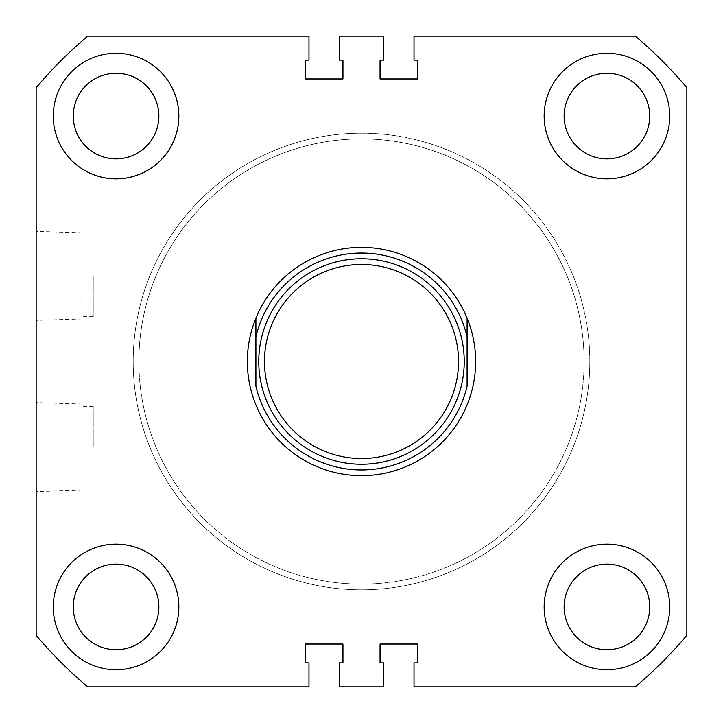 <?xml version="1.0" encoding="UTF-8"?>
<svg xmlns="http://www.w3.org/2000/svg" width="723" height="723" viewBox="0 0 723 723"><rect width="100%" height="100%" fill="white"/><g stroke="black" fill="none" stroke-linecap="round" stroke-linejoin="round"><path stroke-width="0.54" stroke-dasharray="3.62 2.71" d="M361.5 133.186A228.314 228.314 0 0 0 133.186 361.5A228.314 228.314 0 0 0 361.5 589.814A228.314 228.314 0 0 0 589.814 361.5A228.314 228.314 0 0 0 361.5 133.186A228.314 228.314 0 0 0 133.186 361.5A228.314 228.314 0 0 0 361.5 589.814A228.314 228.314 0 0 0 589.814 361.5A228.314 228.314 0 0 0 361.5 133.186M36.15 447.121L36.15 402.612L36.15 447.121M81.816 447.121L81.816 404.04L81.816 447.121M93.231 447.121L93.231 406.308L93.231 447.121M36.15 275.879L36.15 320.388L36.15 275.879M81.816 275.879L81.816 318.96L81.816 275.879M93.231 275.879L93.231 316.692L93.231 275.879M669.724 606.94A62.784 62.784 0 0 1 606.94 669.724A62.784 62.784 0 0 1 544.157 606.94A62.784 62.784 0 0 0 606.94 669.724A62.784 62.784 0 0 0 669.724 606.94A62.784 62.784 0 0 1 606.94 669.724A62.784 62.784 0 0 1 544.157 606.94A62.784 62.784 0 0 1 606.94 544.157A62.784 62.784 0 0 1 669.724 606.94A62.784 62.784 0 0 0 606.94 544.157A62.784 62.784 0 0 0 544.157 606.94A62.784 62.784 0 0 1 606.94 544.157A62.784 62.784 0 0 1 669.724 606.94M178.843 606.94A62.784 62.784 0 0 1 116.06 669.724A62.784 62.784 0 0 1 53.276 606.94A62.784 62.784 0 0 0 116.06 669.724A62.784 62.784 0 0 0 178.843 606.94A62.784 62.784 0 0 1 116.06 669.724A62.784 62.784 0 0 1 53.276 606.94A62.784 62.784 0 0 1 116.06 544.157A62.784 62.784 0 0 1 178.843 606.94A62.784 62.784 0 0 0 116.06 544.157A62.784 62.784 0 0 0 53.276 606.94A62.784 62.784 0 0 1 116.06 544.157A62.784 62.784 0 0 1 178.843 606.94M178.843 116.06A62.784 62.784 0 0 1 116.06 178.843A62.784 62.784 0 0 1 53.276 116.06A62.784 62.784 0 0 0 116.06 178.843A62.784 62.784 0 0 0 178.843 116.06A62.784 62.784 0 0 1 116.06 178.843A62.784 62.784 0 0 1 53.276 116.06A62.784 62.784 0 0 1 116.06 53.276A62.784 62.784 0 0 1 178.843 116.06A62.784 62.784 0 0 0 116.06 53.276A62.784 62.784 0 0 0 53.276 116.06A62.784 62.784 0 0 1 116.06 53.276A62.784 62.784 0 0 1 178.843 116.06M669.724 116.06A62.784 62.784 0 0 1 606.94 178.843A62.784 62.784 0 0 1 544.157 116.06A62.784 62.784 0 0 0 606.94 178.843A62.784 62.784 0 0 0 669.724 116.06A62.784 62.784 0 0 1 606.94 178.843A62.784 62.784 0 0 1 544.157 116.06A62.784 62.784 0 0 1 606.94 53.276A62.784 62.784 0 0 1 669.724 116.06A62.784 62.784 0 0 0 606.94 53.276A62.784 62.784 0 0 0 544.157 116.06A62.784 62.784 0 0 1 606.94 53.276A62.784 62.784 0 0 1 669.724 116.06M564.13 116.06A42.811 42.811 0 0 0 606.94 158.87A42.811 42.811 0 0 0 649.751 116.06A42.811 42.811 0 0 0 606.94 73.249A42.811 42.811 0 0 0 564.13 116.06M73.249 116.06A42.811 42.811 0 0 0 116.06 158.87A42.811 42.811 0 0 0 158.87 116.06A42.811 42.811 0 0 0 116.06 73.249A42.811 42.811 0 0 0 73.249 116.06M73.249 606.94A42.811 42.811 0 0 0 116.06 649.751A42.811 42.811 0 0 0 158.87 606.94A42.811 42.811 0 0 0 116.06 564.13A42.811 42.811 0 0 0 73.249 606.94M564.13 606.94A42.811 42.811 0 0 0 606.94 649.751A42.811 42.811 0 0 0 649.751 606.94A42.811 42.811 0 0 0 606.94 564.13A42.811 42.811 0 0 0 564.13 606.94M247.338 361.5A114.162 114.162 0 0 0 361.5 475.662A114.162 114.162 0 0 0 475.662 361.5A114.162 114.162 0 0 0 361.5 247.338A114.162 114.162 0 0 0 247.338 361.5A114.162 114.162 0 0 0 361.5 475.662A114.162 114.162 0 0 0 475.662 361.5A114.162 114.162 0 0 0 361.5 247.338A114.162 114.162 0 0 0 247.338 361.5A114.162 114.162 0 0 1 361.5 247.338A114.162 114.162 0 0 1 475.662 361.5A114.162 114.162 0 0 1 361.5 475.662A114.162 114.162 0 0 1 247.338 361.5M686.85 87.682L686.85 635.318A425.241 425.241 0 0 1 635.318 686.85L414.017 686.85L414.017 662.874L417.722 662.874L417.722 644.039L380.054 644.039L380.054 662.874L383.759 662.874L383.759 686.85L339.241 686.85L339.241 662.874L342.946 662.874L342.946 644.039L305.278 644.039L305.278 662.874L308.983 662.874L308.983 686.85L87.682 686.85A425.241 425.241 0 0 1 36.15 635.318L36.15 87.682A425.241 425.241 0 0 1 87.682 36.15L308.983 36.15L308.983 60.126L305.278 60.126L305.278 78.961L342.946 78.961L342.946 60.126L339.241 60.126L339.241 36.15L383.759 36.15L383.759 60.126L380.054 60.126L380.054 78.961L417.722 78.961L417.722 60.126L414.017 60.126L414.017 36.15L635.318 36.15A425.241 425.241 0 0 1 686.85 87.682M464.238 361.5A102.738 102.738 0 0 0 361.5 258.762A102.738 102.738 0 0 0 258.762 361.5A102.738 102.738 0 0 0 361.5 464.238A102.738 102.738 0 0 0 464.238 361.5M264.464 361.5A97.036 97.036 0 0 1 361.5 264.464A97.036 97.036 0 0 1 458.536 361.5A97.036 97.036 0 0 1 361.5 458.536A97.036 97.036 0 0 1 264.464 361.5A97.036 97.036 0 0 1 361.5 264.464A97.036 97.036 0 0 1 458.536 361.5A97.036 97.036 0 0 1 361.5 458.536A97.036 97.036 0 0 1 264.464 361.5M589.814 361.5A228.314 228.314 0 0 0 361.5 133.186A228.314 228.314 0 0 0 133.186 361.5A228.314 228.314 0 0 1 361.5 133.186A228.314 228.314 0 0 1 589.814 361.5A228.314 228.314 0 0 1 361.5 589.814A228.314 228.314 0 0 1 133.186 361.5A228.314 228.314 0 0 0 361.5 589.814A228.314 228.314 0 0 0 589.814 361.5A228.314 228.314 0 0 1 361.5 589.814A228.314 228.314 0 0 1 133.186 361.5A228.314 228.314 0 0 0 361.5 589.814A228.314 228.314 0 0 0 589.814 361.5M255.906 318.12L255.906 386.218M467.094 318.12L467.094 386.218M138.888 361.5A222.612 222.612 0 0 1 361.5 138.888A222.612 222.612 0 0 1 584.112 361.5A222.612 222.612 0 0 0 361.5 138.888A222.612 222.612 0 0 0 138.888 361.5A222.612 222.612 0 0 0 361.5 584.112A222.612 222.612 0 0 0 584.112 361.5A222.612 222.612 0 0 1 361.5 584.112A222.612 222.612 0 0 1 138.888 361.5M81.816 490.194L36.15 491.622M93.231 487.926L81.816 487.926M81.816 318.96L36.15 320.388M93.231 316.692L81.816 316.692M93.231 235.074L81.816 235.074M81.816 232.806L36.15 231.378M93.231 406.308L81.816 406.308M81.816 404.04L36.15 402.612"/><path stroke-width="1.08" d="M53.276 116.06A62.784 62.784 0 0 0 116.06 178.843A62.784 62.784 0 0 0 178.843 116.06A62.784 62.784 0 0 0 116.06 53.276A62.784 62.784 0 0 0 53.276 116.06M544.157 116.06A62.784 62.784 0 0 0 606.94 178.843A62.784 62.784 0 0 0 669.724 116.06A62.784 62.784 0 0 0 606.94 53.276A62.784 62.784 0 0 0 544.157 116.06M53.276 606.94A62.784 62.784 0 0 0 116.06 669.724A62.784 62.784 0 0 0 178.843 606.94A62.784 62.784 0 0 0 116.06 544.157A62.784 62.784 0 0 0 53.276 606.94M544.157 606.94A62.784 62.784 0 0 0 606.94 669.724A62.784 62.784 0 0 0 669.724 606.94A62.784 62.784 0 0 0 606.94 544.157A62.784 62.784 0 0 0 544.157 606.94M564.13 116.06A42.811 42.811 0 0 0 606.94 158.87A42.811 42.811 0 0 0 649.751 116.06A42.811 42.811 0 0 0 606.94 73.249A42.811 42.811 0 0 0 564.13 116.06M73.249 116.06A42.811 42.811 0 0 0 116.06 158.87A42.811 42.811 0 0 0 158.87 116.06A42.811 42.811 0 0 0 116.06 73.249A42.811 42.811 0 0 0 73.249 116.06M73.249 606.94A42.811 42.811 0 0 0 116.06 649.751A42.811 42.811 0 0 0 158.87 606.94A42.811 42.811 0 0 0 116.06 564.13A42.811 42.811 0 0 0 73.249 606.94M564.13 606.94A42.811 42.811 0 0 0 606.94 649.751A42.811 42.811 0 0 0 649.751 606.94A42.811 42.811 0 0 0 606.94 564.13A42.811 42.811 0 0 0 564.13 606.94M686.85 87.682L686.85 635.318A425.241 425.241 0 0 1 635.318 686.85L414.017 686.85L414.017 662.874L417.722 662.874L417.722 644.039L380.054 644.039L380.054 662.874L383.759 662.874L383.759 686.85L339.241 686.85L339.241 662.874L342.946 662.874L342.946 644.039L305.278 644.039L305.278 662.874L308.983 662.874L308.983 686.85L87.682 686.85A425.241 425.241 0 0 1 36.15 635.318L36.15 87.682A425.241 425.241 0 0 1 87.682 36.15L308.983 36.15L308.983 60.126L305.278 60.126L305.278 78.961L342.946 78.961L342.946 60.126L339.241 60.126L339.241 36.15L383.759 36.15L383.759 60.126L380.054 60.126L380.054 78.961L417.722 78.961L417.722 60.126L414.017 60.126L414.017 36.15L635.318 36.15A425.241 425.241 0 0 1 686.85 87.682M458.536 361.5A97.036 97.036 0 0 0 361.5 264.464A97.036 97.036 0 0 0 264.464 361.5A97.036 97.036 0 0 0 361.5 458.536A97.036 97.036 0 0 0 458.536 361.5M258.762 361.5A102.738 102.738 0 0 1 361.5 258.762A102.738 102.738 0 0 1 464.238 361.5A102.738 102.738 0 0 1 361.5 464.238A102.738 102.738 0 0 1 258.762 361.5M467.094 318.12A114.162 114.162 0 0 0 255.906 318.12C250.23 332.029 247.374 346.48 247.338 361.5C247.374 376.52 250.23 390.971 255.906 404.88A114.162 114.162 0 0 0 467.094 404.88C472.77 390.971 475.626 376.52 475.662 361.5C475.626 346.48 472.77 332.029 467.094 318.12L467.094 386.218A108.45 108.45 0 0 1 255.906 386.218L255.906 336.782A108.45 108.45 0 0 1 467.094 336.782M255.906 318.12L255.906 336.782"/></g></svg>
